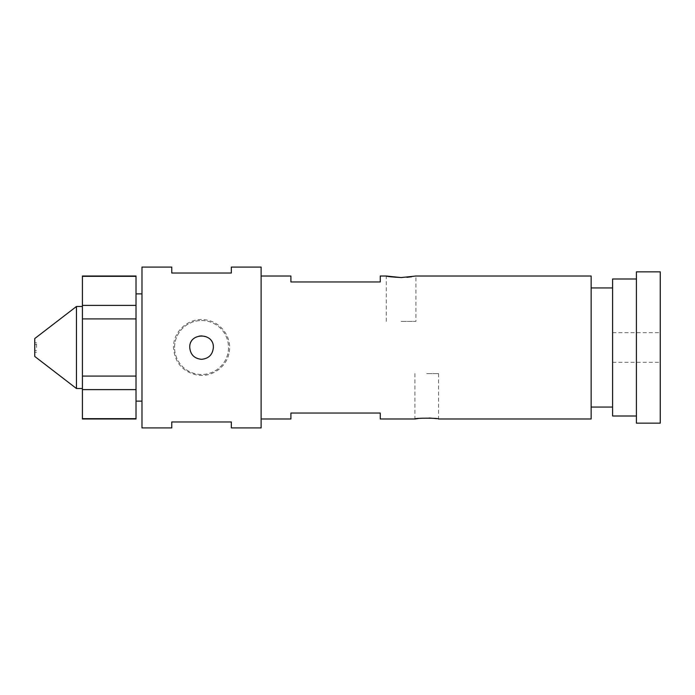 <?xml version="1.0" encoding="UTF-8"?>
<svg xmlns="http://www.w3.org/2000/svg" width="695" height="695" viewBox="0 0 695 695"><rect width="100%" height="100%" fill="white"/><g stroke="black" fill="none" stroke-linecap="round" stroke-linejoin="round"><path stroke-width="0.52" stroke-dasharray="3.48 2.61" d="M612.59 347.5L612.59 287.93L612.59 347.5M229.237 351.974C231.965 337.058 220.819 321.959 206.033 319.935C189.518 316.868 173.081 330.759 173.498 347.5C174.645 362.486 182.507 371.677 197.093 375.065C211.958 377.741 227.161 366.804 229.237 351.974M174.575 347.5A26.975 26.975 0 0 1 201.55 320.525A26.975 26.975 0 0 1 228.525 347.5A26.975 26.975 0 0 1 201.55 374.475A26.975 26.975 0 0 1 174.575 347.5M231.339 267.08L231.339 273.039L171.761 273.039L171.761 267.08M141.98 267.08L141.98 427.92M261.12 267.08L261.12 427.92M171.761 427.92L171.761 421.961L231.339 421.961L231.339 427.92M201.55 359.315A11.815 11.815 0 0 0 211.784 341.592A11.815 11.815 0 0 0 191.316 341.592A11.815 11.815 0 0 0 201.55 359.315M290.91 418.989L290.91 413.03L380.261 413.03L380.261 418.989M380.261 276.011L380.261 281.97L290.91 281.97L290.91 276.011M82.41 305.383L136.02 305.383L136.02 276.332L82.41 276.332L82.41 418.989M82.41 347.5L82.41 306.486L82.41 347.5M82.41 418.668L136.02 418.668L136.02 389.617L82.41 389.617M82.41 376.073L136.02 376.073L136.02 318.927L82.41 318.927M136.02 376.073L136.02 389.617M136.02 305.383L136.02 318.927M136.02 347.5L136.02 293.889L136.02 347.5M141.98 347.5L141.98 293.889L141.98 347.5M261.12 347.5L261.12 276.011L261.12 347.5M591.15 276.011L591.15 418.989M591.15 347.5L591.15 287.93L591.15 347.5M426.73 373.589L438.545 373.589L426.73 373.589M660.25 347.5L660.25 362.321L660.25 347.5M401.111 321.411L415.931 321.411L401.111 321.411M429.05 418.043L418.373 418.494M438.545 373.589L438.545 418.989L436.443 418.668M433.306 418.312L431.256 418.147M401.467 277.566L406.818 277.331M411.605 276.784L415.931 276.011L415.931 321.411M201.55 320.525A26.975 26.975 0 0 1 224.911 360.992A26.975 26.975 0 0 1 178.189 360.992A26.975 26.975 0 0 1 201.55 320.525M636.42 271.841L636.42 423.159M660.25 271.841L660.25 423.159M636.42 347.5L636.42 278.99L636.42 347.5M34.75 347.5L34.75 342.731L34.75 347.5M612.59 278.99L612.59 416.01M76.45 306.486L76.45 388.514M34.75 338.561L34.75 356.439M36.54 347.5L36.54 342.731L36.54 347.5M612.59 362.321L660.25 362.321M612.59 332.679L660.25 332.679M414.915 373.589L414.915 418.989M386.29 321.411L386.29 276.011M34.75 352.269L36.54 352.269M34.75 342.731L36.54 342.731M34.75 350.48L36.54 350.48M34.75 344.52L36.54 344.52"/><path stroke-width="1.04" d="M231.339 273.039L231.339 267.08L261.12 267.08L261.12 427.92L231.339 427.92L231.339 421.961L171.761 421.961L171.761 427.92L141.98 427.92L141.98 267.08L171.761 267.08L171.761 273.039L231.339 273.039M213.365 347.5C212.661 354.685 208.726 358.62 201.55 359.315C194.374 358.62 190.43 354.676 189.735 347.5C188.997 332.28 214.086 332.227 213.365 347.5M418.373 418.494L414.915 418.989L380.261 418.989L380.261 413.03L290.91 413.03L290.91 418.989L261.12 418.989M414.915 418.989C414.177 417.921 439.275 417.921 438.545 418.989L591.15 418.989L591.15 276.011L415.931 276.011L401.111 277.566L386.29 276.011L380.261 276.011L380.261 281.97L290.91 281.97L290.91 276.011L261.12 276.011M82.41 318.927L136.02 318.927L136.02 376.073L82.41 376.073L82.41 276.011L136.02 276.011L136.02 305.383L82.41 305.383M136.02 276.332L82.41 276.332M82.41 389.617L136.02 389.617L136.02 418.989L82.41 418.989L82.41 376.073M136.02 418.668L82.41 418.668M136.02 389.617L136.02 376.073M136.02 318.927L136.02 305.383M436.443 418.668L435.096 418.494M435.07 418.494L433.306 418.312M431.256 418.147L429.05 418.043M386.29 276.011C387.228 276.549 392.284 277.07 401.467 277.566M406.818 277.331L411.605 276.784M636.42 347.5L636.42 271.841L660.25 271.841L660.25 423.159L636.42 423.159L636.42 347.5M636.42 416.01L612.59 416.01L612.59 278.99L636.42 278.99M76.45 306.486L34.75 338.561L34.75 356.439L76.45 388.514L76.45 306.486L82.41 306.486M136.02 401.111L141.98 401.111M136.02 293.889L141.98 293.889M591.15 407.07L612.59 407.07M591.15 287.93L612.59 287.93M76.45 388.514L82.41 388.514"/></g></svg>
